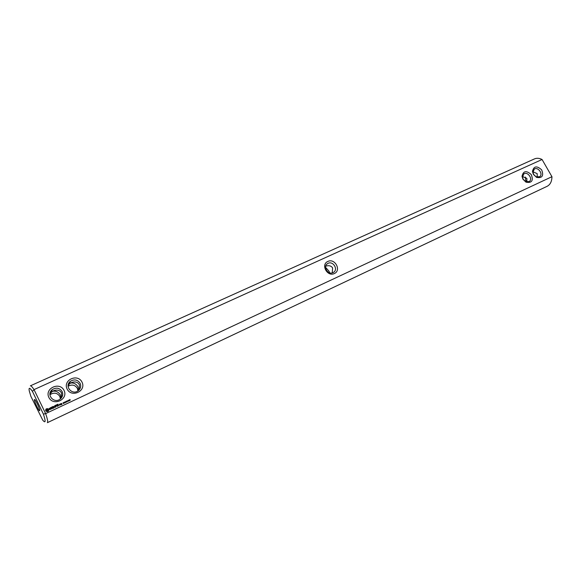 <?xml version="1.0" encoding="UTF-8"?>
<svg xmlns="http://www.w3.org/2000/svg" width="581" height="581" viewBox="0 0 581 581"><rect width="100%" height="100%" fill="white"/><g stroke="black" fill="none" stroke-linecap="round" stroke-linejoin="round"><path stroke-width="0.87" d="M329.688 272.823L328.962 271.124L325.563 267.311M43.401 414.115L45.623 413.614C47.548 419.104 48.129 422.126 47.366 422.685L547.12 186.312C550.258 184.678 551.87 181.475 551.95 176.697L45.623 413.614L34.032 389.611L542.066 159.499C539.306 158.112 536.771 157.909 534.469 158.904L30.357 385.842C30.982 385.617 32.209 386.873 34.032 389.611L32.442 391.405C29.66 387.433 28.607 387.287 29.275 390.962L30.88 396.351L42.762 420.194C45.652 423.585 45.863 421.559 43.401 414.115L32.442 391.405M77.948 390.897L77.375 388.362C75.007 384.862 71.906 384.179 68.071 386.292M60.409 398.893L59.843 396.467C57.352 392.843 54.135 392.219 50.191 394.579L49.908 394.819M79.415 389.546L79.357 384.709C77.643 381.942 74.971 381.245 71.332 382.632L70.454 383.09C73.685 382.559 76.234 383.859 78.108 387.004L78.711 390.301M325.723 266.142C328.926 265.205 331.221 265.8 332.615 267.935L332.23 272.903M542.066 159.499L551.95 176.697L542.066 159.499M533.394 174.358L536.568 177.379C542.247 178.338 543.939 175.825 541.659 169.848C536.829 165.505 533.765 166.028 532.472 171.431L533.394 174.358M522.915 179.18L526.001 182.165C531.818 183.226 533.583 180.706 531.295 174.605C526.35 170.211 523.249 170.799 522.007 176.363L522.915 179.18M327.873 261.443C320.48 264.435 327.285 277.188 334.344 273.542C341.664 270.485 334.903 257.877 327.873 261.443M70.083 399.532L69.981 400.432L70.032 399.655L69.582 399.764L70.083 399.532L70.061 400.396M69.488 400.215L69.277 400.723L69.175 399.939L69.676 400.512M68.783 400.236L68.957 400.919L68.471 400.708L68.783 400.236L69.008 400.868M68.144 400.534L68.326 401.217L67.832 401.006L68.144 400.534L68.369 401.166M67.214 400.875L67.294 401.689L66.597 401.159L67.207 400.977M66.568 401.173L66.539 402.037L66.103 401.391L66.561 401.275M66.089 401.863L65.704 402.379L66.096 402.023L65.479 401.907L65.936 401.515L65.573 401.856L66.169 402.175M64.774 402.008L65.116 402.706L64.346 402.299L64.556 402.967L64.215 402.27L64.963 402.618L64.774 402.008L65.072 402.727M64.121 402.451L63.946 403.25L63.612 402.553L64.201 402.72M63.598 403.025L63.206 403.541L63.605 403.185L62.988 403.076L63.445 402.677L63.082 403.018L63.678 403.337M60.932 403.613L61.811 404.318L61.332 404.652L61.978 404.441L61.586 403.41L60.932 403.613M60.148 403.977L60.555 404.826L60.845 403.882L60.148 403.977M60.271 404.855L59.814 404.136L59.24 404.507L59.567 405.182L60.271 404.855L59.916 404.231L59.269 404.434M57.955 404.173L57.018 404.717L57.679 406.068L58.696 405.691L57.817 405.901L57.57 405.393L58.238 404.972L57.483 405.218L57.236 404.717L58.093 404.216L57.047 404.637M56.502 404.848L57.243 406.373L56.502 404.848M56.045 405.066L55.101 405.611L55.892 407.005L55.653 406.286L56.328 405.865L55.573 406.119L55.326 405.611L56.175 405.11L55.13 405.531M54.418 406.969L53.278 406.46L53.931 407.811L53.612 406.685L54.541 407.223L54.701 406.17L55.34 407.259L54.737 405.778L54.396 407.02L53.307 406.388M51.927 406.983L52.537 408.472L53.561 408.094L52.675 408.298L52.428 407.789L53.103 407.368L52.348 407.622L52.101 407.114L52.958 406.606L51.927 406.983M50.518 407.847L50.961 407.637L51.709 408.951L51.143 407.557L51.636 407.223L50.518 407.847M49.094 408.559L49.312 409.009L50.489 408.871L49.726 409.663L50.83 409.118L50.612 408.668L49.429 408.799L50.198 408.015L49.094 408.559M46.052 409.075L45.587 410.273L46.066 411.254L47.301 411.66L48.346 411.174L48.811 409.975L48.339 408.988L47.097 408.588L46.052 409.075M82.023 382.16C77.731 373.162 62.639 380.003 67.098 389.03C71.47 398.123 86.525 391.078 82.023 382.16M64.055 390.432C59.756 381.332 44.374 388.304 48.848 397.433C53.241 406.62 68.587 399.445 64.055 390.432M34.402 399.612L34.475 399.51C35.281 398.798 40.699 410.535 39.631 410.687C38.883 411.363 33.821 400.65 34.402 399.612M68.275 384.506L70.454 383.09L68.151 385.08M50.039 393.105L52.595 391.274L49.93 393.736M61.68 397.513L61.506 392.938C59.792 390.134 57.112 389.43 53.467 390.81L52.595 391.274C55.95 390.693 58.572 391.986 60.46 395.16L61.056 398.29M527.011 181.613L525.594 180.284L525.449 177.052M328.062 263.331L327.423 263.694C322.644 266.643 328.04 275.241 333.036 272.62L333.617 272.293C338.433 269.366 333.087 260.738 328.062 263.331M80.12 383.3C77.6 379.64 74.368 378.979 70.403 381.303C63.961 386.024 72.153 395.741 78.29 390.657C80.657 388.58 81.267 386.125 80.12 383.3M522.457 176.53L526.851 178.382L526.858 181.998M523.169 179.268L525.544 181.562L529.175 181.584C533.285 179.238 527.701 171.134 523.859 173.872L522.472 177.103L523.169 179.268M533.627 174.453L536.06 176.769L539.567 176.769C543.62 174.46 538.079 166.413 534.288 169.107L532.922 172.201L533.627 174.453M69.597 399.801L70.054 399.59M69.495 400.12L69.074 399.997M66.612 401.195L67.185 400.926M66.997 401.072L67.243 401.711M66.118 401.427L66.539 401.224M65.471 401.762L65.907 401.565M65.675 402.321L66.067 402.161M64.963 402.618L64.368 402.197M64.346 402.299L64.6 402.945M63.627 402.589L64.092 402.502M62.98 402.931L63.416 402.727M63.184 403.483L63.576 403.323M61.811 404.318L61.281 404.427M61.971 404.449L61.557 403.461L60.911 403.664M60.555 404.819L60.606 403.991M58.688 405.698L57.788 405.952L57.57 405.393M58.18 405.102L57.461 405.277L57.236 404.717M57.236 406.373L56.488 404.906M55.885 406.998L55.653 406.286M56.27 405.996L55.544 406.17L55.326 405.611M54.062 407.855L53.612 406.685M54.57 407.172L54.701 406.17M55.333 407.259L54.541 405.836M53.554 408.094L52.653 408.356L52.428 407.789M53.045 407.499L52.319 407.673L52.101 407.114M52.9 406.736L51.905 407.034M51.709 408.951L51.143 407.557M51.586 407.354L50.416 407.731M50.605 409.104L49.654 409.583M50.801 409.155L49.32 408.574M50.249 408.145L49.102 408.574M45.993 409.728L45.594 410.295M48.325 411.188L48.412 410.52M48.782 410.004L48.31 409.039L47.076 408.639L46.052 409.104M62.152 391.579C59.596 387.861 56.292 387.207 52.246 389.619C45.717 394.47 54.077 404.209 60.293 398.987C62.675 396.881 63.3 394.412 62.152 391.579M532.908 171.78L537.178 173.617L537.207 177.154M68.514 400.367L68.907 400.854M68.26 401.173L67.883 400.665L68.289 401.122M67.868 400.679L68.231 401.202M61.542 403.875L61.078 403.788L61.542 403.875M60.025 404.913L59.458 404.507L60.025 404.913M47.925 410.418L46.901 410.898L46.429 409.932L47.482 409.402L47.925 410.418M61.564 403.824L61.194 404.035M60.054 404.855L59.683 405.073M59.705 405.015L59.458 404.507M68.994 384.186L68.071 386.082M51.084 392.422L50.191 394.579M326.638 264.399L327.423 263.694M70.403 381.303L69.277 383.613M536.06 176.769L536.568 177.379M532.922 172.201L532.472 171.431M525.544 181.562L526.001 182.165M522.472 177.103L522.007 176.363M51.353 391.783L50.3 392.262M69.306 383.554L68.456 383.947M52.246 389.619L51.324 391.841"/></g></svg>
